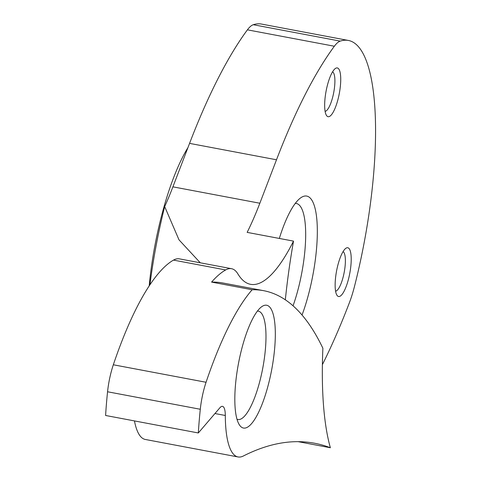 <?xml version="1.0" encoding="UTF-8"?>
<svg xmlns="http://www.w3.org/2000/svg" width="481" height="481" viewBox="0 0 481 481"><rect width="100%" height="100%" fill="white"/><g stroke="black" fill="none" stroke-linecap="round" stroke-linejoin="round"><path stroke-width="0.72" d="M298.118 441.66L330.357 447.745A236.472 63.943 100.7 0 1 322.883 348.25A735.136 198.779 100.7 0 0 271.29 292.719A735.136 198.779 100.7 0 0 263.612 290.674A735.136 198.779 100.7 0 0 252.152 289.748A220.538 59.632 -79.3 0 0 206.06 382.269A36.754 9.939 -79.3 0 0 200.294 409.265A177.657 48.04 -79.3 0 0 198.334 432.966L219.853 407.816A20.226 5.471 -79.3 0 1 222.499 406.355A20.226 5.471 -79.3 0 1 222.709 406.409A20.226 5.471 -79.3 0 1 225.306 415.482L214.965 413.534M348.034 247.811A24.814 6.71 100.7 0 0 345.737 248.376A24.814 6.71 100.7 0 0 336.586 270.881A24.814 6.71 100.7 0 0 336.91 295.178A24.814 6.71 100.7 0 0 338.317 296.44A24.814 6.71 100.7 0 0 349.579 274.338A24.814 6.71 100.7 0 0 348.034 247.811M337.554 68.001A24.814 6.71 100.7 0 0 335.257 68.567A24.814 6.71 100.7 0 0 326.106 91.071A24.814 6.71 100.7 0 0 326.431 115.368A24.814 6.71 100.7 0 0 327.838 116.63A24.814 6.71 100.7 0 0 339.099 94.529A24.814 6.71 100.7 0 0 337.554 68.001M263.612 290.674L223.04 283.02A735.136 198.779 100.7 0 0 211.58 282.1L252.152 289.748M242.839 427.88A62.488 16.895 -79.3 0 1 239.291 424.705A62.488 16.895 -79.3 0 1 238.468 363.516A62.488 16.895 -79.3 0 1 261.526 306.836A62.488 16.895 -79.3 0 1 267.31 305.423A62.488 16.895 -79.3 0 1 271.2 372.228A62.488 16.895 -79.3 0 1 242.839 427.88M237.007 419.24A55.135 14.911 100.7 0 0 237.319 419.366A55.135 14.911 100.7 0 0 237.897 419.516A55.135 14.911 100.7 0 0 262.56 369.18A55.135 14.911 100.7 0 0 258.916 311.309A55.135 14.911 100.7 0 0 258.339 311.159A55.135 14.911 100.7 0 0 257.407 311.093M279.323 238.444A76.575 20.707 -79.3 0 1 300.427 198.034A76.575 20.707 -79.3 0 1 307.515 196.29A76.575 20.707 -79.3 0 1 317.129 239.881A76.575 20.707 -79.3 0 1 302.038 315.037M293.055 305.826A67.388 18.224 100.7 0 0 297.024 203.655A67.388 18.224 100.7 0 0 296.32 203.469A67.388 18.224 100.7 0 0 295.274 203.385M225.306 415.482A91.895 24.85 -79.3 0 0 238.041 456.95A91.895 24.85 -79.3 0 0 243.374 455.994A1225.227 331.301 -79.3 0 1 314.514 443.229A1225.227 331.301 -79.3 0 1 327.314 446.633A1225.227 331.301 -79.3 0 1 330.357 447.745M211.58 282.1A220.538 59.632 -79.3 0 1 225.667 269.943A91.895 24.85 -79.3 0 1 231.535 268.699A91.895 24.85 -79.3 0 1 232.497 268.951A91.895 24.85 -79.3 0 1 237.879 273.905A183.784 49.693 100.7 0 0 250.571 284.325A183.784 49.693 100.7 0 0 293.512 241.119L247.15 232.377A183.784 49.693 100.7 0 0 259.848 203.235L276.497 159.782A388.389 105.02 -79.3 0 1 334.343 46.236A52.285 14.135 -79.3 0 1 340.223 41.119A196.062 53.012 -79.3 0 1 348.34 40.446A196.062 53.012 -79.3 0 1 354.515 286.315A52.285 14.135 -79.3 0 1 349.308 302.946A388.389 105.02 -79.3 0 1 322.396 364.634M198.334 432.966L105.604 415.476A177.657 48.04 -79.3 0 1 107.558 391.768A36.754 9.939 -79.3 0 1 113.33 364.778A220.538 59.632 -79.3 0 1 173.503 260.101A91.895 24.85 -79.3 0 1 179.371 258.856L231.535 268.699M200.282 262.8L178.998 239.833L164.682 206.602A183.784 49.693 100.7 0 0 172.913 186.838L189.562 143.38A388.389 105.02 -79.3 0 1 247.408 29.834A52.285 14.135 -79.3 0 1 253.289 24.717A196.062 53.012 -79.3 0 1 261.405 24.05L348.34 40.446M293.512 241.119A236.472 63.943 100.7 0 0 285.329 299.807M164.682 206.602A186.111 50.325 100.7 0 0 149.916 284.794M149.194 285.882A125.144 33.838 -79.3 0 1 187.927 147.637M238.041 456.95L145.31 439.46A91.895 24.85 -79.3 0 1 134.464 420.923M325.114 111.37A20.214 5.465 100.7 0 0 333.724 92.508A20.214 5.465 100.7 0 0 332.575 71.807M335.594 291.179A20.214 5.465 100.7 0 0 344.204 272.318A20.214 5.465 100.7 0 0 343.055 251.617M225.667 269.943L173.503 260.101M259.848 203.235L172.913 186.838M206.06 382.269L113.33 364.778M276.497 159.782L189.562 143.38M253.289 24.717L340.223 41.119M247.408 29.834L334.343 46.236M200.294 409.265L107.558 391.768"/></g></svg>
